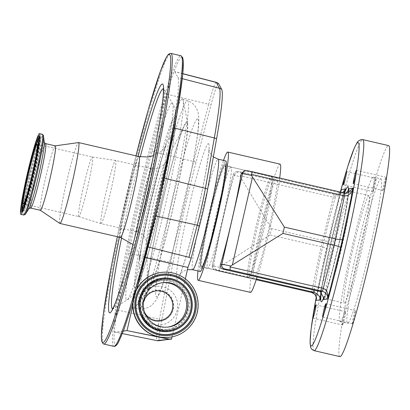 <?xml version="1.0" encoding="UTF-8"?>
<svg xmlns="http://www.w3.org/2000/svg" width="410" height="410" viewBox="0 0 410 410"><rect width="100%" height="100%" fill="white"/><g stroke="black" fill="none" stroke-linecap="round" stroke-linejoin="round"><path stroke-width="0.31" stroke-dasharray="2.05 1.54" d="M224.941 163.903A53.659 3.649 -77 0 0 209.151 216.485A53.659 3.649 -77 0 0 200.967 268.478A53.659 3.649 -77 0 0 200.987 268.473A53.659 3.649 -77 0 0 216.557 216.849A53.659 3.649 -77 0 0 225.095 163.928A53.659 3.649 -77 0 0 224.941 163.903M230.856 167.049A51.921 3.531 -77 0 0 215.686 217.464A51.921 3.531 -77 0 0 207.593 268.232A51.921 3.531 -77 0 0 207.66 268.237A51.921 3.531 -77 0 0 207.68 268.237A51.921 3.531 -77 0 0 222.743 218.279A51.921 3.531 -77 0 0 231.004 167.075A51.921 3.531 -77 0 0 230.943 167.054A51.921 3.531 -77 0 0 230.856 167.049M253.698 278.856A51.921 3.531 103 0 1 253.611 278.851A51.921 3.531 103 0 1 261.698 228.088A51.921 3.531 103 0 1 276.873 177.668A51.921 3.531 103 0 1 276.96 177.673A51.921 3.531 103 0 1 268.868 228.437A51.921 3.531 103 0 1 253.698 278.856M256.429 279.036L250.823 277.739A67.435 4.587 103 0 1 273.311 179.549L273.49 179.529A65.815 4.474 103 0 1 279.974 164.128A65.815 4.474 103 0 1 280.081 164.133M279.676 178.037A65.815 4.474 103 0 1 279.569 178.806L245.528 170.95L247.209 170.75L252.534 171.775M345.943 193.238L342.78 193.33L279.569 178.806M279.743 178.786A67.435 4.587 103 0 1 257.254 276.976M250.484 292.391A65.815 4.474 103 0 1 251.002 277.719L216.962 269.862L215.276 270.062L219.447 271.225L215.26 270.123L213.497 269.16L212.329 265.413A12.966 0.318 12.9 0 1 212.365 265.398L222.743 220.093A65.815 4.474 103 0 1 234.494 174.624L233.116 174.788A12.966 0.318 -167.1 0 0 233.08 174.803A12.966 0.318 -167.1 0 0 240.265 176.741L240.209 175.69L333.351 197.184L338.096 195.76L341.304 190.178L328.656 241.141L341.181 190.599M244.222 170.873L245.528 170.95M197.994 270.959A65.815 4.474 103 0 1 223.511 160.392M273.49 179.529L239.45 171.672L238.102 171.6L234.494 174.624M215.276 270.062A3.89 3.88 -96.8 0 1 212.365 265.398L213.743 265.234A65.815 4.474 103 0 1 222.743 220.093L233.116 174.788A3.89 3.88 83.2 0 1 237.769 171.872L239.45 171.672M213.743 265.234C213.369 267.217 214.44 268.76 216.962 269.862M273.311 179.549L336.349 194.094L338.629 194.207L342.637 192.572M352.369 323.828A6.806 0.461 103 0 1 352.354 323.828A6.806 0.461 103 0 1 353.42 317.171A6.806 0.461 103 0 1 355.409 310.56A6.806 0.461 103 0 1 355.419 310.56A6.806 0.461 103 0 1 354.358 317.217A6.806 0.461 103 0 1 352.369 323.828M342.55 324.992A6.806 0.461 103 0 1 342.54 324.992A6.806 0.461 103 0 1 343.601 318.334A6.806 0.461 103 0 1 345.589 311.723A6.806 0.461 103 0 1 345.599 311.723A6.806 0.461 103 0 1 344.538 318.38A6.806 0.461 103 0 1 342.55 324.992M373.09 191.644A6.806 0.461 103 0 1 373.079 191.644A6.806 0.461 103 0 1 374.14 184.987A6.806 0.461 103 0 1 376.129 178.376A6.806 0.461 103 0 1 376.139 178.376A6.806 0.461 103 0 1 375.078 185.033A6.806 0.461 103 0 1 373.09 191.644M382.909 190.481A6.806 0.461 103 0 1 382.899 190.481A6.806 0.461 103 0 1 383.96 183.823A6.806 0.461 103 0 1 385.948 177.212A6.806 0.461 103 0 1 385.959 177.212A6.806 0.461 103 0 1 384.898 183.87A6.806 0.461 103 0 1 382.909 190.481M339.9 356.613A108.286 7.365 103 0 1 356.777 250.735A108.286 7.365 103 0 1 388.419 145.581A108.286 7.365 103 0 1 388.598 145.586M344.385 303.062A55.114 3.746 -77 0 0 360.487 249.541A55.114 3.746 -77 0 0 369.077 195.652A55.114 3.746 -77 0 0 368.985 195.647A55.114 3.746 -77 0 0 352.882 249.167A55.114 3.746 -77 0 0 344.292 303.062A55.114 3.746 -77 0 0 344.385 303.062M380.803 178.816A74.179 5.043 103 0 1 380.931 178.821A74.179 5.043 103 0 1 369.369 251.35A74.179 5.043 103 0 1 347.695 323.387A74.179 5.043 103 0 1 347.567 323.382A74.179 5.043 103 0 1 359.129 250.848A74.179 5.043 103 0 1 380.803 178.816M340.131 321.64A74.179 5.043 103 0 1 340.003 321.635A74.179 5.043 103 0 1 351.565 249.106A74.179 5.043 103 0 1 373.238 177.069A74.179 5.043 103 0 1 373.366 177.074A74.179 5.043 103 0 1 361.804 249.608A74.179 5.043 103 0 1 340.131 321.64M340.469 192.07L336.446 194.468L334.263 194.34L241.936 173.035L240.209 175.69M314.188 290.116A67.435 4.587 103 0 1 336.349 194.094L334.263 194.34A3.89 0.266 -77 0 0 333.351 197.184L322.624 240.414C326.406 241.239 328.415 241.464 328.651 241.09L316.212 299.72L315.787 293.165L312.148 289.757L219.007 268.263L219.514 267.351L221.185 266.034L270.082 234.94L271.528 228.621L240.265 176.741M316.294 299.259L326.821 249.07C326.816 248.445 324.935 247.666 321.173 246.733L322.624 240.414L271.528 228.621M311.764 292.53A3.89 0.266 103 0 1 312.148 289.757L321.173 246.733L270.082 234.94M219.417 271.22L256.209 279.712L219.447 271.225L219.007 268.263M200.208 271.471A56.739 3.859 103 0 1 209.049 215.993A56.739 3.859 103 0 1 225.628 160.899A56.739 3.859 103 0 1 225.72 160.904M185.34 278.861L172.051 336.866M218.453 83.399A37.105 2.521 -77 0 0 218.325 83.363A37.105 2.521 -77 0 0 211.001 105.011L196.052 162.283A125.937 8.564 -77 0 0 173.046 262.738L161.863 319.564A37.105 2.521 -77 0 0 159.398 340.638L171.426 339.208M147.989 246.948L147.492 246.825A291.925 19.854 103 0 1 155.426 215.957A38.771 2.639 -77 0 0 157.635 207.204A38.771 2.639 -77 0 0 157.712 206.886M132.727 305.722L135.879 291.961A147.841 10.055 103 0 1 123.364 331.07L123.384 331.07M160.822 193.294A38.771 2.639 -77 0 0 160.889 192.982A38.771 2.639 -77 0 0 163.851 178.027L172.764 127.659A127.602 8.677 -77 0 0 177.93 77.536L174.809 71.719A38.771 2.639 -77 0 0 174.639 71.56A38.771 2.639 -77 0 0 173.179 73.754A38.771 2.639 -77 0 0 170.642 80.975A38.771 2.639 -77 0 0 166.921 94.177L151.972 151.449A127.602 8.677 -77 0 0 128.658 253.231L117.475 310.057A38.771 2.639 -77 0 0 115.189 323.09A38.771 2.639 -77 0 0 114.472 330.091A38.771 2.639 -77 0 0 114.841 332.074A38.771 2.639 -77 0 0 114.902 332.074L123.364 331.07A147.841 10.055 103 0 1 115.671 345.415A147.841 10.055 103 0 1 114.472 330.091A147.841 10.055 103 0 1 115.189 323.09A147.841 10.055 103 0 1 170.642 80.975A147.841 10.055 103 0 1 173.179 73.754A147.841 10.055 103 0 1 181.666 57.282A147.841 10.055 103 0 1 181.953 57.308M145.258 257.577L143.833 257.244L147.492 246.825M136.643 289.301A147.841 10.055 103 0 1 135.879 291.961L143.833 257.244M173.071 309.232A15.565 15.524 83.2 0 0 161.417 290.577A15.565 15.524 83.2 0 0 142.818 302.247A15.565 15.524 83.2 0 0 154.473 320.907A15.565 15.524 83.2 0 0 173.071 309.232M142.803 302.216A15.672 15.631 -96.8 0 1 161.535 290.459A15.672 15.631 -96.8 0 1 173.271 309.248A15.672 15.631 -96.8 0 1 154.539 320.999A15.672 15.631 -96.8 0 1 142.803 302.216M139.4 301.335A19.454 19.403 -96.8 0 1 162.652 286.744A19.454 19.403 -96.8 0 1 160.325 325.043A19.454 19.403 -96.8 0 1 139.4 301.335M139.759 299.526A24.641 24.574 -96.8 0 1 160.807 280.589A24.641 24.574 -96.8 0 1 187.667 310.585A24.641 24.574 -96.8 0 1 141.414 315.403A24.641 24.574 -96.8 0 1 139.759 299.526M161.463 272.414A32.682 32.595 -96.8 0 1 197.082 312.2A32.682 32.595 -96.8 0 1 169.166 337.317M167.557 327.118A22.371 22.314 -96.8 0 1 142.526 299.971A22.371 22.314 -96.8 0 1 162.288 282.705M144.428 311.954A14.914 14.873 -96.8 0 1 143.346 302.862M59.845 223.424A41.497 2.824 103 0 1 66.487 182.419A41.497 2.824 103 0 1 78.494 142.583M40.375 210.294A33.072 2.25 103 0 1 40.318 210.274A33.072 2.25 103 0 1 45.623 177.566A33.072 2.25 103 0 1 55.191 145.847A33.072 2.25 103 0 1 55.247 145.852M25.02 214.553A40.754 2.773 103 0 1 24.902 214.594A40.754 2.773 103 0 1 31.073 175.234A40.754 2.773 103 0 1 43.091 135.172A40.754 2.773 103 0 1 43.311 135.295M23.734 215.04A41.436 2.819 103 0 1 30.191 174.527A41.436 2.819 103 0 1 42.297 134.29A41.436 2.819 103 0 1 42.368 134.296M78.781 216.557A30.54 2.076 103 0 1 78.73 216.552A30.54 2.076 103 0 1 78.705 216.541A30.54 2.076 103 0 1 83.537 186.483A30.54 2.076 103 0 1 92.414 157.035A30.54 2.076 103 0 1 92.44 157.03A30.54 2.076 103 0 1 92.465 157.035A30.54 2.076 103 0 1 87.704 186.898A30.54 2.076 103 0 1 78.781 216.557M101.091 223.634A32.421 2.204 103 0 1 101.039 223.629A32.421 2.204 103 0 1 101.034 223.629A32.421 2.204 103 0 1 106.087 191.931A32.421 2.204 103 0 1 115.564 160.443A32.421 2.204 103 0 1 115.615 160.448A32.421 2.204 103 0 1 115.62 160.448A32.421 2.204 103 0 1 110.551 192.193A32.421 2.204 103 0 1 101.091 223.634M148.62 288.486A84.942 5.776 103 0 1 147.672 285.411A84.942 5.776 103 0 1 161.95 204.416A84.942 5.776 103 0 1 184.613 125.352A84.942 5.776 103 0 1 186.535 122.938A84.942 5.776 103 0 1 173.671 204.99A84.942 5.776 103 0 1 148.62 288.486M148.333 289.752A86.238 5.868 103 0 1 161.391 206.45A86.238 5.868 103 0 1 186.827 121.673A86.238 5.868 103 0 1 187.611 122.826A86.238 5.868 103 0 1 173.297 207.035A86.238 5.868 103 0 1 149.26 288.994A86.238 5.868 103 0 1 148.333 289.752M182.189 98.938A107.358 7.303 103 0 1 182.419 98.964A107.358 7.303 103 0 1 183.162 100.373A107.358 7.303 103 0 1 165.343 205.195A107.358 7.303 103 0 1 135.423 307.228A107.358 7.303 103 0 1 134.265 308.171A107.358 7.303 103 0 1 134.137 308.171A107.358 7.303 103 0 1 150.731 203.565A107.358 7.303 103 0 1 182.189 98.938M248.035 277.503A51.875 3.526 103 0 1 247.947 277.498A51.875 3.526 103 0 1 256.03 226.776A51.875 3.526 103 0 1 271.189 176.402A51.875 3.526 103 0 1 271.276 176.408A51.875 3.526 103 0 1 271.481 176.577A51.875 3.526 103 0 1 263.046 227.745A51.875 3.526 103 0 1 248.209 277.437A51.875 3.526 103 0 1 248.035 277.503M272.158 177.955A50.579 3.439 103 0 1 272.445 178.13A50.579 3.439 103 0 1 264.224 228.016A50.579 3.439 103 0 1 249.751 276.463A50.579 3.439 103 0 1 249.582 276.53A50.579 3.439 103 0 1 257.244 227.673A50.579 3.439 103 0 1 272.158 177.955M241.936 173.035L237.769 171.872M344.861 193.084L342.78 193.33A67.435 4.587 103 0 1 320.292 291.525M324.248 297.593A60.952 4.146 -77 0 0 339.008 243.694A60.952 4.146 -77 0 0 348.782 190.44M344.267 192.946A60.952 4.146 -77 0 0 321.153 291.797M348.387 191.342A59.004 4.013 103 0 1 338.947 243.371A59.004 4.013 103 0 1 324.361 296.466M321.378 291.889A59.004 4.013 103 0 1 344.528 193.007M316.238 297.147L340.351 192.039A104.396 7.098 -77 0 0 316.248 297.183M326.104 298.844A55.114 3.746 -77 0 0 342.207 245.323A55.114 3.746 -77 0 0 350.796 191.434A55.114 3.746 -77 0 0 350.704 191.429A55.114 3.746 -77 0 0 334.601 244.949A55.114 3.746 -77 0 0 326.011 298.839A55.114 3.746 -77 0 0 326.104 298.844M314.055 350.647A108.286 7.365 103 0 1 330.931 244.77A108.286 7.365 103 0 1 362.573 139.615A108.286 7.365 103 0 1 362.753 139.625M221.185 266.034L241.188 178.683M219.514 267.351A12.966 0.318 12.9 0 1 212.329 265.413L233.08 174.803C233.736 172.979 234.853 171.974 236.442 171.8L238.102 171.6M245.882 170.678A3.89 3.88 -96.8 0 1 247.209 170.75M192.644 269.724A56.739 3.859 103 0 1 201.484 214.251A56.739 3.859 103 0 1 218.064 159.152A56.739 3.859 103 0 1 218.156 159.157M208.352 143.608A69.705 4.741 103 0 1 197.794 210.94A69.705 4.741 103 0 1 177.238 279.456A69.705 4.741 103 0 1 187.79 212.124A69.705 4.741 103 0 1 208.352 143.608M216.157 82.297A37.643 2.562 -77 0 0 216.085 82.292A37.643 2.562 -77 0 0 208.659 104.253A6.483 2.501 -165.4 0 1 211.001 105.011M113.872 346.378A149.137 10.142 103 0 1 137.114 200.551A149.137 10.142 103 0 1 180.692 55.729A149.137 10.142 103 0 1 180.943 55.739M103.786 344.046A149.137 10.142 103 0 1 127.028 198.225A149.137 10.142 103 0 1 170.606 53.402A149.137 10.142 103 0 1 170.857 53.413M160.807 280.589L162.093 280.435C151.111 282.311 144.095 288.625 141.05 299.372A24.641 24.574 -96.8 0 1 162.093 280.435A24.641 24.574 -96.8 0 1 188.954 310.431A24.641 24.574 -96.8 0 1 167.905 329.373A24.641 24.574 -96.8 0 1 141.045 299.377C136.761 315.213 151.736 331.941 167.905 329.373L166.619 329.522M190.419 310.718A26.004 25.938 -96.8 0 1 159.336 330.229A26.004 25.938 -96.8 0 1 139.856 299.054A26.004 25.938 -96.8 0 1 170.944 279.543A26.004 25.938 -96.8 0 1 190.419 310.718M158.967 340.7A6.483 6.468 83.2 0 0 159.398 340.638M114.841 332.074L122.405 333.612L114.902 332.074M166.921 94.177L208.659 104.253L193.71 161.53A126.48 8.605 -77 0 0 170.606 262.415L159.423 319.241A6.483 2.793 -168.9 0 0 161.863 319.564M117.475 310.057L159.423 319.241A37.643 2.562 -77 0 0 156.866 340.618M128.658 253.231L170.606 262.415A6.483 2.793 -168.9 0 0 173.046 262.738M151.972 151.449L193.71 161.53A6.483 2.501 -165.4 0 1 196.052 162.283M182.778 73.779L174.809 71.719M182.265 78.658L177.93 77.536M174.388 128.063L172.764 127.659M164.19 178.109L163.851 178.027M117.327 236.703A147.841 10.055 103 0 1 135.987 155.836L117.321 236.703M119.448 237.195A117.455 7.99 103 0 1 138.108 156.323M163.359 88.908A112.873 7.677 103 0 1 163.739 89.257A112.873 7.677 103 0 1 145.386 200.592A112.873 7.677 103 0 1 113.093 308.709A112.873 7.677 103 0 1 112.714 308.858A112.873 7.677 103 0 1 112.601 308.858M171.98 103.089A101.014 6.873 103 0 1 172.554 103.433A101.014 6.873 103 0 1 156.128 203.073A101.014 6.873 103 0 1 127.228 299.833A101.014 6.873 103 0 1 126.89 299.961A101.014 6.873 103 0 1 142.183 202.386A101.014 6.873 103 0 1 171.98 103.089M121.611 237.723A112.873 7.677 103 0 1 140.292 156.794M135.495 287.835A87.258 5.935 103 0 1 148.712 203.55A87.258 5.935 103 0 1 174.445 117.772A87.258 5.935 103 0 1 161.232 202.063A87.258 5.935 103 0 1 135.495 287.835M170.022 137.089A67.435 4.587 103 0 1 159.808 202.227A67.435 4.587 103 0 1 139.923 268.519A67.435 4.587 103 0 1 150.132 203.38A67.435 4.587 103 0 1 170.022 137.089M120.427 237.421A41.497 2.824 103 0 1 126.895 196.846A41.497 2.824 103 0 1 139.021 156.543A41.497 2.824 103 0 1 139.087 156.548M30.688 208.06A33.072 2.25 103 0 1 35.844 175.726A33.072 2.25 103 0 1 45.51 143.613A33.072 2.25 103 0 1 45.561 143.618M29.018 208.511L29.054 208.459A34.435 2.342 103 0 1 28.546 208.957A34.435 2.342 103 0 1 33.763 175.695A34.435 2.342 103 0 1 43.916 141.845A34.435 2.342 103 0 1 44.265 142.542L44.259 142.48M39.268 136.919A38.207 2.598 103 0 1 39.309 136.909A38.207 2.598 103 0 1 39.442 136.945A38.207 2.598 103 0 1 33.312 174.727A38.207 2.598 103 0 1 22.263 211.375A38.207 2.598 103 0 1 22.253 211.375A38.207 2.598 103 0 1 22.099 211.324M22.186 205.154A38.207 2.598 103 0 1 36.644 142.501M39.314 137.57A38.007 2.583 103 0 1 39.734 137.217A38.007 2.583 103 0 1 39.867 137.253A38.007 2.583 103 0 1 33.774 174.834A38.007 2.583 103 0 1 22.786 211.283A38.007 2.583 103 0 1 22.422 210.755M22.437 207.634A38.007 2.583 103 0 1 28.736 173.671A38.007 2.583 103 0 1 37.961 140.384M39.196 140.02A35.142 2.388 103 0 1 33.646 174.588A35.142 2.388 103 0 1 23.426 208.5A35.142 2.388 103 0 1 23.396 208.5M39.099 140.01L39.693 139.718L36.797 147.231C34.66 154.063 32.369 162.714 29.925 173.184C27.352 184.346 25.497 193.674 24.364 201.166L23.703 208.987L23.298 208.47A35.142 2.388 103 0 1 28.92 173.784A35.142 2.388 103 0 1 39.088 140.015M21.961 211.504L22.781 211.283A38.007 2.583 103 0 1 22.77 211.288A38.007 2.583 103 0 1 22.781 211.283C24.513 210.145 23.688 211.903 26.24 205.733C28.69 198.696 31.478 188.451 34.614 174.998C37.207 163.672 39.052 154.288 40.144 146.857C41.195 138.155 40.944 138.626 39.867 137.253L39.227 136.694M38.95 142.367A34.927 2.378 103 0 1 33.092 174.675A34.927 2.378 103 0 1 24.195 206.286M22.857 208.147A34.927 2.378 103 0 1 28.433 173.722A34.927 2.378 103 0 1 38.545 140.112M137.017 231.922A32.421 2.204 103 0 1 136.96 231.922A32.421 2.204 103 0 1 142.014 200.218A32.421 2.204 103 0 1 151.485 168.736A32.421 2.204 103 0 1 151.541 168.741A32.421 2.204 103 0 1 146.488 200.439A32.421 2.204 103 0 1 137.017 231.922M165.814 162.175A42.04 2.86 103 0 1 159.444 202.781A42.04 2.86 103 0 1 147.047 244.109A42.04 2.86 103 0 1 146.58 242.587A42.04 2.86 103 0 1 153.642 202.499A42.04 2.86 103 0 1 164.861 163.37A42.04 2.86 103 0 1 165.814 162.175M139.656 308.832A106.79 7.262 103 0 1 139.523 308.832A106.79 7.262 103 0 1 156.031 204.78A106.79 7.262 103 0 1 187.319 100.706A106.79 7.262 103 0 1 187.549 100.732A106.79 7.262 103 0 1 170.77 205.502A106.79 7.262 103 0 1 139.656 308.832M197.415 118.915A91.312 6.211 -77 0 0 170.483 208.675A91.312 6.211 -77 0 0 156.656 296.876A91.312 6.211 -77 0 0 183.588 207.117A91.312 6.211 -77 0 0 197.415 118.915M224.659 165.133A52.393 3.562 103 0 1 216.721 215.742A52.393 3.562 103 0 1 201.269 267.243A52.393 3.562 103 0 1 209.208 216.634A52.393 3.562 103 0 1 224.659 165.133M201.889 266.854A51.875 3.526 103 0 1 201.802 266.848A51.875 3.526 103 0 1 209.889 216.126A51.875 3.526 103 0 1 225.044 165.753A51.875 3.526 103 0 1 225.131 165.758A51.875 3.526 103 0 1 217.049 216.48A51.875 3.526 103 0 1 201.889 266.854M207.66 268.237L200.967 268.478M253.611 278.851L207.593 268.232M323.987 298.495C331.767 278.723 347.762 209.023 348.93 189.625M322.731 316.986L352.354 323.828M312.912 318.155L342.54 324.992M343.452 184.808L373.079 191.644M353.271 183.644L382.899 190.481M369.077 195.652L350.796 191.434C348.895 190.465 348.064 189.717 348.295 189.179M348.315 191.46L347.439 199.665L344.108 219.022L338.194 246.589L332.238 270.544L326.724 289.583L324.361 296.333M322.772 299.766L324.776 298.772L326.011 298.839L344.292 303.062M340.003 321.635L347.567 323.382M347.106 193.202L344.918 193.458M338.629 194.207L336.441 194.468M328.656 241.141L326.852 249.008M336.446 194.468L337.922 194.094L340.459 192.064M373.366 177.074L380.931 178.821M213.369 156.917L211.422 155.077L210.007 153.027L208.767 149.276C209.659 149.204 204.856 181.568 197.164 213.548C192.828 232.142 188.733 247.768 184.874 260.432C181 272.911 179.677 274.89 179.867 274.495L181.42 272.645L183.501 271.097L187.452 269.621M136.653 289.286L132.804 302.457M140.702 313.865L141.414 315.403M139.282 301.878L139.61 300.217M168.213 327.052L166.906 327.206M162.939 282.618L161.632 282.777M182.788 73.667L174.639 71.56M112.243 309.417L127.228 299.833C128.504 299.274 130.488 297.419 133.173 294.267C135.105 291.633 136.93 288.097 138.641 283.653C144.422 269.088 153.012 237.826 160.766 204.298C164.61 187.611 167.874 172.072 170.56 157.691C172.692 146.221 174.214 136.648 175.126 128.976L175.967 117.911L175.444 110.972C174.434 107.046 173.471 104.529 172.554 103.433L163.282 88.247M153.463 155.713L160.438 151.879L163.636 148.886L166.357 145.027C165.84 145.201 163.139 153.847 158.25 170.96L150.393 202.514L145.376 225.684L141.342 247.732L139.887 259.725L138.575 253.329L136.458 248.952L132.978 244.473M23.293 203.76L78.73 216.552M78.705 216.541L101.039 223.629L136.96 231.922C142.921 233.715 144.684 237.221 144.914 237.621L145.929 239.696L146.58 242.587L147.672 285.411M37.028 144.243L92.465 157.035M92.44 157.03L115.62 160.448L151.541 168.741L155.908 168.976L163.011 165.681L164.523 163.918L184.613 125.352M187.611 122.826L183.162 100.373M149.26 288.994L135.423 307.228M182.419 98.964L187.549 100.732C192.531 102.951 195.647 104.801 198.153 112.617L198.845 117.885C198.952 122.493 198.476 128.479 197.425 135.838C194.755 154.816 190.03 179.114 183.255 208.726C177.422 233.941 171.795 255.502 166.383 273.398C163.949 281.414 161.74 287.866 159.762 292.766L156.389 299.792L152.064 305.014C151.531 305.399 149.286 307.823 143.362 308.838L139.523 308.832L134.137 308.171M276.96 177.673L230.943 167.054M231.004 167.075L225.095 163.928M356.331 170.375L385.959 177.212M346.517 171.539L376.139 178.376M315.972 304.886L345.599 311.723M325.791 303.723L355.419 310.56M271.276 176.408L225.013 165.696L225.121 170.027L223.655 181.215C220.37 202.048 211.329 240.332 205.738 257.152C202.822 265.895 201.94 266.608 201.848 266.684L247.947 277.498M272.445 178.13L271.481 176.577M249.751 276.463L248.209 277.437"/><path stroke-width="0.61" d="M223.511 160.392A65.815 4.474 103 0 1 227.652 152.054A65.815 4.474 103 0 1 227.765 152.059L280.081 164.133A65.815 4.474 103 0 1 279.676 178.037M223.04 269.139C220.616 268.032 219.745 266.464 220.426 264.44L221.81 264.276A12.966 0.318 12.9 0 1 230.692 266.023L230.148 266.941L323.285 288.435C326.975 289.89 328.482 293.406 327.8 298.982C327.928 295.118 326.119 292.55 322.373 291.274L230.046 269.97L224.721 268.939L223.04 269.139L320.292 291.525L323.987 298.495L323.505 299.49A60.952 4.146 -77 0 0 324.248 297.593M257.075 276.996A65.815 4.474 103 0 1 250.597 292.397A65.815 4.474 103 0 1 250.484 292.391L198.163 280.317A65.815 4.474 103 0 1 197.994 270.959M227.765 152.059A65.815 4.474 103 0 1 217.505 216.408A65.815 4.474 103 0 1 198.276 280.322A65.815 4.474 103 0 1 198.163 280.317M224.721 268.939A3.89 3.88 -96.8 0 1 221.81 264.276L242.561 173.666L241.183 173.83A65.815 4.474 103 0 1 232.183 218.971A65.815 4.474 103 0 1 220.426 264.44M241.183 173.83L244.222 170.873L245.882 170.678A3.89 3.88 -96.8 0 0 242.561 173.666A12.966 0.318 -167.1 0 1 251.443 175.413L251.35 174.368L252.534 171.775L344.861 193.084L347.106 193.202L353.184 188.154C351.339 193.587 348.444 196.154 344.487 195.862L251.35 174.368M321.153 291.797A60.952 4.146 -77 0 0 320.359 299.864C319.39 298.526 321.276 295.656 313.86 292.289L256.429 279.036M348.782 190.44A60.952 4.146 -77 0 0 348.889 188.661L348.93 189.625L345.943 193.238M325.781 303.718A6.806 0.461 103 0 1 325.791 303.723A6.806 0.461 103 0 1 324.73 310.38A6.806 0.461 103 0 1 322.742 316.991A6.806 0.461 103 0 1 322.731 316.986A6.806 0.461 103 0 1 323.792 310.334A6.806 0.461 103 0 1 325.781 303.718M315.961 304.886A6.806 0.461 103 0 1 315.972 304.886A6.806 0.461 103 0 1 314.911 311.544A6.806 0.461 103 0 1 312.922 318.155A6.806 0.461 103 0 1 312.912 318.155A6.806 0.461 103 0 1 313.973 311.497A6.806 0.461 103 0 1 315.961 304.886M346.501 171.539A6.806 0.461 103 0 1 346.517 171.539A6.806 0.461 103 0 1 345.456 178.196A6.806 0.461 103 0 1 343.462 184.808A6.806 0.461 103 0 1 343.452 184.808A6.806 0.461 103 0 1 344.513 178.15A6.806 0.461 103 0 1 346.501 171.539M356.321 170.375A6.806 0.461 103 0 1 356.331 170.375A6.806 0.461 103 0 1 355.27 177.033A6.806 0.461 103 0 1 353.282 183.644A6.806 0.461 103 0 1 353.271 183.644A6.806 0.461 103 0 1 354.332 176.987A6.806 0.461 103 0 1 356.321 170.375M362.753 139.625L388.598 145.586A108.286 7.365 103 0 1 371.721 251.468A108.286 7.365 103 0 1 340.08 356.623A108.286 7.365 103 0 1 339.9 356.613L314.055 350.647A108.286 7.365 103 0 0 314.234 350.658A108.286 7.365 103 0 0 345.876 245.503A108.286 7.365 103 0 0 362.753 139.625L361.246 139.543L358.422 140.917L357.366 142.126L354.419 147.702L347.818 166.322L340.351 192.039A104.396 7.098 -77 0 1 357.92 142.531A104.396 7.098 -77 0 1 342.114 243.376A104.396 7.098 -77 0 1 311.323 345.994A104.396 7.098 -77 0 1 316.248 297.183M320.292 291.525L322.373 291.274A3.89 0.266 -77 0 0 323.285 288.435L334.017 245.206C337.835 246.133 340.028 246.876 340.592 247.44L327.8 298.982L323.505 299.49M230.692 266.023L282.92 233.413L284.371 227.099L251.443 175.413M348.889 188.661L353.184 188.154L342.422 239.455C341.627 239.896 339.306 239.707 335.462 238.886L334.017 245.206L282.92 233.413M347.101 193.202L344.871 193.084A3.89 0.266 -77 0 0 344.861 193.084A3.89 0.266 -77 0 1 344.487 195.862L335.462 238.886L284.371 227.099M342.637 192.572L345.738 189.036A60.952 4.146 -77 0 0 344.267 192.946M341.304 190.178L340.469 192.07M316.212 299.731L316.33 298.957C316.807 298.629 316.32 297.091 314.865 294.349L311.769 292.535A3.89 0.266 103 0 1 311.769 292.535L256.209 279.712L311.774 292.535C315.449 293.816 316.874 296.43 316.059 300.376L316.212 299.72M230.046 269.97L230.148 266.941M344.871 193.084L252.534 171.775M225.72 160.904A56.739 3.859 103 0 1 216.88 216.377A56.739 3.859 103 0 1 200.3 271.476A56.739 3.859 103 0 1 200.208 271.471L192.644 269.724A56.739 3.859 103 0 0 192.736 269.729A56.739 3.859 103 0 0 209.315 214.635A56.739 3.859 103 0 0 218.156 159.157L225.72 160.904M147.492 246.825L188.969 257.296L191.183 258.233A293.591 19.967 103 0 1 199.598 225.474A37.105 2.521 -77 0 0 207.66 189.169L216.577 138.805A125.937 8.564 -77 0 0 221.672 89.334L218.55 83.517A37.105 2.521 -77 0 0 218.453 83.399L216.157 82.297L182.788 73.667M191.183 258.233L187.954 267.428L185.34 278.861M172.051 336.866L171.57 338.967L169.099 339.034L127.023 330.634L132.727 305.722M156.866 340.618L122.405 333.612L156.922 340.618L171.57 338.967L158.967 340.7L156.866 340.618A37.643 2.562 -77 0 0 156.922 340.618A6.483 6.468 83.2 0 0 158.967 340.7M123.384 331.07L127.023 330.634L168.966 339.188A3.89 0.364 -78.5 0 0 169.099 339.034M181.953 57.308A147.841 10.055 103 0 1 160.889 192.982A147.841 10.055 103 0 1 157.635 207.204A147.841 10.055 103 0 1 136.643 289.301M157.712 206.886A38.771 2.639 -77 0 0 160.822 193.294M187.954 267.428L145.258 257.577M169.427 337.286L169.166 337.317A32.682 32.595 -96.8 0 1 133.542 297.532A32.682 32.595 -96.8 0 1 161.463 272.414L161.719 272.383A32.682 32.595 -96.8 0 1 197.343 312.169A32.682 32.595 -96.8 0 1 169.427 337.286A32.682 32.595 -96.8 0 1 133.803 297.501A32.682 32.595 -96.8 0 1 161.719 272.383M143.828 299.818A22.371 22.314 -96.8 0 1 162.939 282.618A22.371 22.314 -96.8 0 1 187.319 309.852A22.371 22.314 -96.8 0 1 168.213 327.052A22.371 22.314 -96.8 0 1 143.828 299.818M162.288 282.705A22.371 22.314 -96.8 0 1 186.017 310.006A22.371 22.314 -96.8 0 1 167.557 327.118M143.346 302.862A14.914 14.873 -96.8 0 1 161.273 291.208A14.914 14.873 -96.8 0 1 159.464 320.579A14.914 14.873 -96.8 0 1 144.428 311.954M55.222 145.842L78.5 142.583A41.497 2.824 103 0 1 78.5 142.583A41.497 2.824 103 0 1 78.505 142.577A41.497 2.824 103 0 1 78.576 142.583A41.497 2.824 103 0 1 72.109 183.162A41.497 2.824 103 0 1 59.983 223.46A41.497 2.824 103 0 1 59.911 223.455A41.497 2.824 103 0 1 59.845 223.424L40.349 210.289M55.247 145.852A33.072 2.25 103 0 1 50.092 178.186A33.072 2.25 103 0 1 40.431 210.299A33.072 2.25 103 0 1 40.375 210.294L30.688 208.06A33.072 2.25 103 0 0 30.745 208.065A33.072 2.25 103 0 0 40.411 175.951A33.072 2.25 103 0 0 45.561 143.618L55.247 145.852M39.478 133.629L42.368 134.296A41.436 2.819 103 0 1 42.456 134.342L43.311 135.295A40.754 2.773 103 0 1 43.506 135.997A40.754 2.773 103 0 1 36.695 175.511A40.754 2.773 103 0 1 25.502 214.005A40.754 2.773 103 0 1 25.02 214.553L23.836 215.035A41.436 2.819 103 0 1 23.8 215.045A41.436 2.819 103 0 1 23.734 215.04L20.843 214.374A41.436 2.819 103 0 1 27.301 173.861A41.436 2.819 103 0 1 39.411 133.624A41.436 2.819 103 0 1 39.478 133.629A41.436 2.819 103 0 1 33.02 174.142A41.436 2.819 103 0 1 20.915 214.379A41.436 2.819 103 0 1 20.843 214.374M42.456 134.342A41.436 2.819 103 0 1 35.793 175.301A41.436 2.819 103 0 1 23.836 215.035M36.977 144.238A30.54 2.076 103 0 1 37.028 144.243A30.54 2.076 103 0 1 32.272 174.101A30.54 2.076 103 0 1 23.344 203.76A30.54 2.076 103 0 1 23.293 203.76A30.54 2.076 103 0 1 28.054 173.896A30.54 2.076 103 0 1 36.977 144.238M311.764 292.53A3.89 0.266 103 0 0 311.769 292.535L313.86 292.289A67.435 4.587 103 0 1 314.188 290.116M342.422 239.455L340.592 247.44M341.181 190.599L341.443 189.548L345.738 189.036M320.359 299.864L316.059 300.376L316.294 299.259M344.528 193.007A59.004 4.013 103 0 1 347.793 186.765A59.004 4.013 103 0 1 348.387 191.342M324.361 296.466A59.004 4.013 103 0 1 321.455 301.765A59.004 4.013 103 0 1 321.378 291.889M232.424 264.701L252.432 177.345M199.598 225.474A6.483 2.568 -165.3 0 1 197.23 225.146A37.643 2.562 -77 0 0 205.41 188.318L214.322 137.95A126.48 8.605 -77 0 0 219.442 88.268L216.321 82.451A37.643 2.562 -77 0 0 216.157 82.297M207.66 189.169A6.483 3.915 -170 0 0 205.41 188.318L164.19 178.109M188.969 257.296A293.053 19.931 103 0 1 197.23 225.146L155.575 215.988M180.943 55.739A149.137 10.142 103 0 1 157.701 201.566A149.137 10.142 103 0 1 114.123 346.388A149.137 10.142 103 0 1 113.872 346.378L103.786 344.046A149.137 10.142 103 0 0 104.037 344.062A149.137 10.142 103 0 0 147.615 199.234A149.137 10.142 103 0 0 170.857 53.413L180.943 55.739L182.737 57.656L183.29 60.977L182.675 74.82L176.833 114.615L158.516 203.406L136.653 289.286M170.857 53.413L170.165 53.377L168.243 54.515L166.475 57.057L160.628 70.648L148.343 109.578L135.987 155.831A147.841 10.055 103 0 1 169.058 54.371A147.841 10.055 103 0 1 146.667 197.179A147.841 10.055 103 0 1 103.064 342.504A147.841 10.055 103 0 1 117.327 236.703M135.572 297.911A30.863 30.781 -96.8 0 1 172.461 274.761A30.863 30.781 -96.8 0 1 195.575 311.759A30.863 30.781 -96.8 0 1 158.685 334.909A30.863 30.781 -96.8 0 1 135.572 297.911M136.458 298.131A29.904 29.828 -96.8 0 1 172.2 275.699A29.904 29.828 -96.8 0 1 194.601 311.549A29.904 29.828 -96.8 0 1 158.854 333.981A29.904 29.828 -96.8 0 1 136.458 298.131M194.376 311.508A29.71 29.633 -96.8 0 1 158.865 333.796A29.71 29.633 -96.8 0 1 136.612 298.178A29.71 29.633 -96.8 0 1 172.123 275.894A29.71 29.633 -96.8 0 1 194.376 311.508M191.578 310.867A26.834 26.763 -96.8 0 1 159.505 330.993A26.834 26.763 -96.8 0 1 139.41 298.823A26.834 26.763 -96.8 0 1 171.482 278.697A26.834 26.763 -96.8 0 1 191.578 310.867M139.636 298.864A26.64 26.568 -96.8 0 1 171.472 278.882A26.64 26.568 -96.8 0 1 191.424 310.816A26.64 26.568 -96.8 0 1 159.582 330.798A26.64 26.568 -96.8 0 1 139.636 298.864M140.609 299.074A25.676 25.61 -96.8 0 1 171.303 279.81A25.676 25.61 -96.8 0 1 190.537 310.595A25.676 25.61 -96.8 0 1 159.844 329.86A25.676 25.61 -96.8 0 1 140.609 299.074M182.778 73.779L216.321 82.451A6.483 6.447 -28.2 0 1 218.55 83.517M221.672 89.334A6.483 6.447 151.8 0 0 219.442 88.268L182.265 78.658M216.577 138.805A6.483 3.915 -170 0 0 214.322 137.95L174.388 128.063M138.108 156.323A117.455 7.99 103 0 1 162.278 83.983A117.455 7.99 103 0 1 144.489 197.441A117.455 7.99 103 0 1 109.849 312.897A117.455 7.99 103 0 1 119.448 237.195M140.292 156.794A112.873 7.677 103 0 1 163.098 88.878A112.873 7.677 103 0 1 163.359 88.908M112.601 308.858A112.873 7.677 103 0 1 121.611 237.723M78.576 142.583L139.087 156.548A41.497 2.824 103 0 1 132.62 197.128A41.497 2.824 103 0 1 120.494 237.426A41.497 2.824 103 0 1 120.427 237.421L132.978 244.473M43.506 135.997L44.265 142.542A34.435 2.342 103 0 1 38.514 175.926A34.435 2.342 103 0 1 29.054 208.459L25.502 214.005M38.904 135.833A39.165 2.665 103 0 1 32.974 173.666A39.165 2.665 103 0 1 21.422 212.165A39.165 2.665 103 0 1 27.352 174.332A39.165 2.665 103 0 1 38.904 135.833M22.099 211.324A38.207 2.598 103 0 1 22.186 205.154M36.644 142.501A38.207 2.598 103 0 1 39.268 136.919M22.422 210.755A38.007 2.583 103 0 1 22.437 207.634M37.961 140.384A38.007 2.583 103 0 1 39.314 137.57M38.545 140.112A34.927 2.378 103 0 1 38.56 140.107A34.927 2.378 103 0 1 38.95 142.367M24.195 206.286A34.927 2.378 103 0 1 22.98 208.177A34.927 2.378 103 0 1 22.857 208.147L23.298 208.47M37.746 140.891A33.974 2.311 103 0 1 32.6 173.712A33.974 2.311 103 0 1 22.581 207.106A33.974 2.311 103 0 1 27.726 174.291A33.974 2.311 103 0 1 37.746 140.891M22.857 208.147C22.191 207.957 21.986 206.568 22.258 203.985C22.878 197.482 24.743 187.39 27.854 173.707C30.647 161.699 33.164 152.371 35.414 145.719C38.279 138.37 37.371 141.291 38.56 140.107A34.927 2.378 103 0 1 38.571 140.107L39.201 139.989M348.295 189.189L348.315 191.46M324.361 296.333L322.772 299.766M316.238 297.147L311.087 329.107L310.042 342.765L310.683 347.48L311.928 349.474L314.055 350.647M340.459 192.064L341.304 190.173M252.519 171.769C244.919 170.268 249.275 170.924 245.882 170.678M218.156 159.157L213.369 156.917M187.452 269.621L192.644 269.724M171.426 339.208L171.026 339.27M132.804 302.457L124.071 329.215L118.305 342.642L116.814 344.892L115.066 346.291L113.872 346.378M163.282 88.252L163.282 88.247C163.216 89.113 163.636 86.766 163.236 95.017C162.832 100.778 161.791 108.891 160.12 119.351C158.234 131.082 155.723 144.638 152.592 160.013C144.161 201.535 131.835 251.463 122.651 281.321C118.357 295.215 115.123 304.194 112.94 308.253L112.243 309.417M139.087 156.548L147.866 157.025L153.463 155.713M59.911 223.455L120.427 237.421M44.254 142.46L45.561 143.618M29.007 208.526L30.688 208.06M117.321 236.703L111.315 266.592L103.32 314.229L101.373 335.564L101.788 341.422L103.018 343.688L103.786 344.046M39.442 136.945L39.15 140.522C38.325 148.21 36.162 159.69 32.672 174.967C28.767 191.567 25.533 203.104 22.965 209.571L22.263 211.375"/></g></svg>
